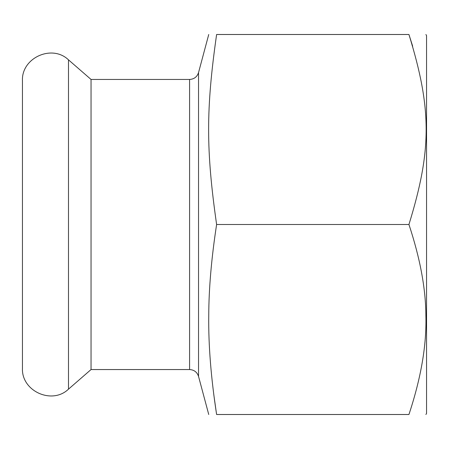 <?xml version="1.0" encoding="UTF-8"?>
<svg xmlns="http://www.w3.org/2000/svg" width="449" height="449" viewBox="0 0 449 449"><rect width="100%" height="100%" fill="white"/><g stroke="black" fill="none" stroke-linecap="round" stroke-linejoin="round"><path stroke-width="0.67" d="M408.938 34.5L216.614 34.5C205.956 34.5 205.956 34.5 216.614 34.5C205.956 34.5 205.956 34.5 216.614 34.5C205.962 109.101 205.956 149.893 216.614 224.5C211.44 258.209 208.819 288.584 208.751 315.619C208.37 344.95 210.991 377.912 216.614 414.5C205.956 414.5 205.956 414.5 216.614 414.5C205.956 414.5 205.956 414.5 216.614 414.5L408.938 414.5C431.893 414.5 431.893 414.5 408.938 414.5C431.893 414.5 431.893 414.5 408.938 414.5C421.061 377.912 426.707 344.95 425.882 315.619C425.747 288.584 420.096 258.209 408.938 224.5C431.893 150.056 431.893 108.95 408.938 34.5C431.893 34.5 431.893 34.5 408.938 34.5C431.893 34.5 431.893 34.5 408.938 34.5L412.659 46.208M216.401 413.108L213.786 394.576M409.219 413.664L409.729 412.103M425.91 414.5L426.55 413.394L426.55 35.606L425.91 34.5M216.614 224.5L408.938 224.5M91.04 79.451L189.585 79.451L189.585 369.549L91.04 369.549L91.04 79.451L68.495 59.857C51.989 43.923 21.255 57.927 22.45 80.842L22.45 368.158C21.255 391.073 51.989 405.077 68.495 389.143L68.495 59.857M189.585 79.451C194.114 79.176 197.1 76.886 198.537 72.581L198.537 376.419L208.74 414.5M91.04 369.549L68.495 389.143M198.537 72.581L208.74 34.5M189.585 369.549C194.114 369.824 197.1 372.114 198.537 376.419"/></g></svg>

